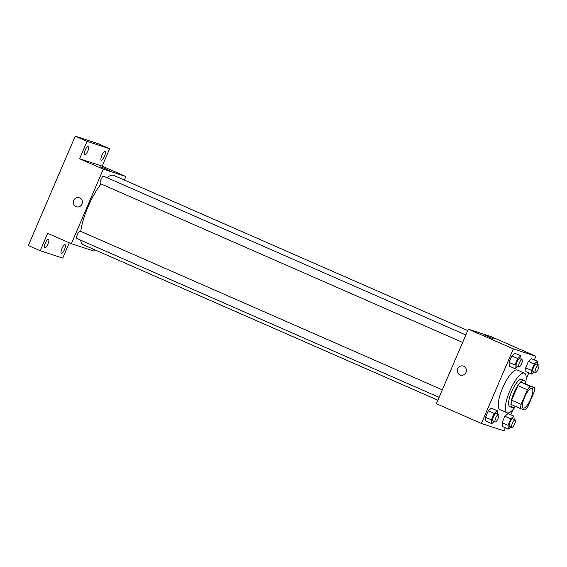 <?xml version="1.0" encoding="UTF-8"?>
<svg xmlns="http://www.w3.org/2000/svg" width="567" height="567" viewBox="0 0 567 567"><rect width="100%" height="100%" fill="white"/><g stroke="black" fill="none" stroke-linecap="round" stroke-linejoin="round"><path stroke-width="0.85" d="M523.369 408.12A10.823 3.147 -66.3 0 1 523.284 408.091A10.823 3.147 -66.3 0 1 524.744 396.914A10.823 3.147 -66.3 0 1 531.974 388.267A10.823 3.147 -66.3 0 1 530.577 399.303A10.823 3.147 -66.3 0 1 523.369 408.12M527.884 406.582L534.135 391.995A14.529 4.231 -66.3 0 0 534.624 387.722L530.216 386.276A14.529 4.231 -66.3 0 0 527.374 389.784L521.123 404.363A14.529 4.231 -66.3 0 0 520.626 408.644L525.042 410.09A14.529 4.231 -66.3 0 0 527.884 406.582M527.374 389.784L517.891 385.624L511.64 400.21L521.123 404.363M511.64 400.21A14.529 4.231 -66.3 0 0 511.151 404.491L520.626 408.644M517.891 385.624A14.529 4.231 -66.3 0 1 520.733 382.115L530.216 386.276M534.624 387.722L520.733 382.115M525.318 383.639A14.877 4.33 113.7 0 0 524.121 380.4A14.877 4.33 113.7 0 0 514.014 392.669A14.877 4.33 113.7 0 0 512.171 407.652A14.877 4.33 113.7 0 0 515.368 406.333M509.917 406.652A14.877 4.33 -66.3 0 1 509.804 406.61A14.877 4.33 -66.3 0 1 511.64 391.634A14.877 4.33 -66.3 0 1 521.753 379.358L524.121 380.4M515.531 406.411A21.638 6.301 -66.3 0 1 507.252 412.868A21.638 6.301 -66.3 0 1 507.089 412.804A21.638 6.301 -66.3 0 1 510.009 390.457A21.638 6.301 -66.3 0 1 524.468 373.164A21.638 6.301 -66.3 0 1 525.481 383.71M500.144 409.75A21.638 6.301 -66.3 0 1 499.981 409.686A21.638 6.301 -66.3 0 1 502.894 387.339A21.638 6.301 -66.3 0 1 517.352 370.045L524.468 373.164M521.094 359.209L520.825 355.849L514.9 353.255L511.824 355.927L509.053 362.384L509.364 366.169L515.29 368.77L517.763 366.615M537.693 364.645L537.417 361.285L531.492 358.691L528.416 361.363L525.652 367.82L525.956 371.605L531.881 374.199L534.362 372.044M534.348 359.939L535.921 356.274L513.369 348.896L481.411 423.457L503.964 430.842L505.296 427.738M510.832 414.817L513.121 409.48M526.169 379.025L528.813 372.859M497.571 414.094L497.302 410.735L491.376 408.134L488.3 410.806L485.529 417.269L485.841 421.047L491.766 423.648L494.24 421.494M514.17 419.523L513.893 416.164L507.968 413.57L504.899 416.242L502.128 422.698L502.433 426.483L508.358 429.077L510.839 426.923M535.921 356.274L490.887 336.536L468.335 329.151L436.377 403.718L481.411 423.457M468.335 329.151L513.369 348.896M460.369 375.092A4.734 4.529 108.1 0 1 457.612 368.975A4.734 4.529 108.1 0 1 463.31 366.091A4.734 4.529 108.1 0 1 466.138 372.002A4.734 4.529 108.1 0 1 459.972 374.943A4.734 4.529 108.1 0 1 457.612 368.975A4.734 4.529 108.1 0 1 463.31 366.091M493.24 338.818L484.742 335.132L493.24 338.818M484.742 335.14L493.446 338.868M437.887 400.196L83.413 244.802A37.876 11.028 -66.3 0 1 80.649 240.188M80.741 231.364A37.876 11.028 -66.3 0 1 101.039 183.935M106.972 177.669A37.876 11.028 -66.3 0 1 113.818 175.43L467.725 330.568M462.637 342.447L100.451 183.673A4.061 1.184 -66.3 0 1 100.451 183.673A4.061 1.184 -66.3 0 1 100.997 179.484A4.061 1.184 -66.3 0 1 103.704 176.245L465.833 334.991M76.956 238.565A4.061 1.184 -66.3 0 1 76.928 238.551A4.061 1.184 -66.3 0 1 77.473 234.362A4.061 1.184 -66.3 0 1 80.188 231.123L442.317 389.869M124.357 180.051L125.867 176.528L103.322 169.143L71.364 243.704L93.909 251.089L94.519 249.671M125.867 176.528L102.166 166.131L109.622 148.738L97.772 143.543L75.22 136.158L87.077 141.353L79.614 158.753L103.322 169.143M75.22 136.158L28.35 245.518L40.2 250.713L62.753 258.098L69.302 242.804M71.364 243.704L47.656 233.313L40.2 250.713M76.389 206.764A4.734 4.529 108.1 0 1 73.632 200.654A4.734 4.529 108.1 0 1 79.33 197.77A4.734 4.529 108.1 0 1 82.158 203.673A4.734 4.529 108.1 0 1 75.992 206.615A4.734 4.529 108.1 0 1 73.632 200.654A4.734 4.529 108.1 0 1 79.33 197.77M102.166 166.131L79.614 158.753M109.261 170.497L100.763 166.811L109.261 170.497M100.763 166.811L109.466 170.539M87.906 150.836A4.734 1.375 -66.3 0 1 84.689 154.741A4.734 1.375 -66.3 0 1 85.326 149.851A4.734 1.375 -66.3 0 1 88.487 146.066A4.734 1.375 -66.3 0 1 87.906 150.836M104.498 156.272A4.734 1.375 -66.3 0 1 101.28 160.178A4.734 1.375 -66.3 0 1 101.925 155.287A4.734 1.375 -66.3 0 1 105.086 151.502A4.734 1.375 -66.3 0 1 104.498 156.272M109.622 148.738L87.077 141.353M47.954 244.044A4.734 1.375 -66.3 0 1 44.736 247.949A4.734 1.375 -66.3 0 1 45.374 243.059A4.734 1.375 -66.3 0 1 48.542 239.274A4.734 1.375 -66.3 0 1 47.954 244.044M64.553 249.473A4.734 1.375 -66.3 0 1 61.335 253.378A4.734 1.375 -66.3 0 1 61.973 248.495A4.734 1.375 -66.3 0 1 65.134 244.71A4.734 1.375 -66.3 0 1 64.553 249.473M513.893 416.164L510.824 418.843L508.053 425.3L508.358 429.077M509.535 426.349A4.061 1.184 -66.3 0 1 509.499 426.341A4.061 1.184 -66.3 0 1 510.045 422.146A4.061 1.184 -66.3 0 1 512.759 418.907L515.127 419.949A4.061 1.184 -66.3 0 1 514.602 424.081A4.061 1.184 -66.3 0 1 511.902 427.39A4.061 1.184 -66.3 0 1 511.873 427.376A4.061 1.184 -66.3 0 1 512.419 423.188A4.061 1.184 -66.3 0 1 515.127 419.949M507.968 413.57L504.899 416.242L510.824 418.843M504.899 416.242L502.128 422.698L508.053 425.3M502.128 422.698L502.433 426.483M537.417 361.285L534.341 363.957L531.577 370.421L531.881 374.199M533.051 371.47A4.061 1.184 -66.3 0 1 533.023 371.463A4.061 1.184 -66.3 0 1 533.568 367.267A4.061 1.184 -66.3 0 1 536.283 364.028L538.65 365.063A4.061 1.184 -66.3 0 1 538.126 369.202A4.061 1.184 -66.3 0 1 535.425 372.512A4.061 1.184 -66.3 0 1 535.39 372.498A4.061 1.184 -66.3 0 1 535.935 368.309A4.061 1.184 -66.3 0 1 538.65 365.063M531.492 358.691L528.416 361.363L534.341 363.957M528.416 361.363L525.652 367.82L531.577 370.421M525.652 367.82L525.956 371.605M497.302 410.735L494.226 413.407L491.461 419.863L491.766 423.648M492.936 420.92A4.061 1.184 -66.3 0 1 492.907 420.905A4.061 1.184 -66.3 0 1 493.453 416.717A4.061 1.184 -66.3 0 1 496.16 413.471L498.535 414.512A4.061 1.184 -66.3 0 1 498.01 418.652A4.061 1.184 -66.3 0 1 495.303 421.954A4.061 1.184 -66.3 0 1 495.274 421.947A4.061 1.184 -66.3 0 1 495.82 417.751A4.061 1.184 -66.3 0 1 498.535 414.512M491.376 408.134L488.3 410.806L494.226 413.407M488.3 410.806L485.529 417.269L491.461 419.863M485.529 417.269L485.841 421.047M520.825 355.849L517.749 358.528L514.978 364.985L515.29 368.77M516.459 366.034A4.061 1.184 -66.3 0 1 516.424 366.027A4.061 1.184 -66.3 0 1 516.969 361.838A4.061 1.184 -66.3 0 1 519.684 358.592L522.051 359.634A4.061 1.184 -66.3 0 1 521.527 363.773A4.061 1.184 -66.3 0 1 518.826 367.076A4.061 1.184 -66.3 0 1 518.798 367.062A4.061 1.184 -66.3 0 1 519.344 362.873A4.061 1.184 -66.3 0 1 522.051 359.634M514.9 353.255L511.824 355.927L517.749 358.528M511.824 355.927L509.053 362.384L514.978 364.985M509.053 362.384L509.364 366.169M509.804 406.61L512.171 407.652M499.981 409.686L507.089 412.804M76.928 238.551L439.12 397.325M509.499 426.341L511.873 427.376M533.023 371.463L535.39 372.498M492.907 420.905L495.274 421.947M516.424 366.027L518.798 367.062"/></g></svg>
